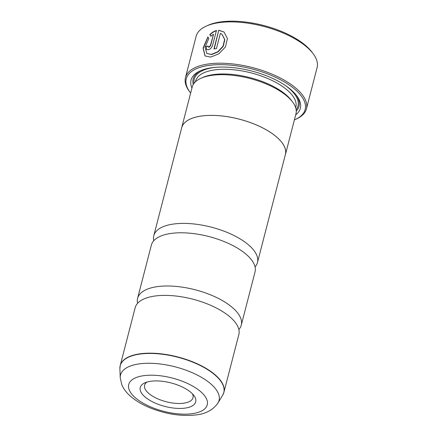 <?xml version="1.0" encoding="UTF-8"?>
<svg xmlns="http://www.w3.org/2000/svg" width="437" height="437" viewBox="0 0 437 437"><rect width="100%" height="100%" fill="white"/><g stroke="black" fill="none" stroke-linecap="round" stroke-linejoin="round"><path stroke-width="0.66" d="M137.579 303.327A53.543 22.691 14.5 0 1 137.595 298.318A53.543 22.691 14.5 0 1 157.719 286.585A53.543 22.691 14.5 0 1 215.037 296.799A53.543 22.691 14.5 0 1 241.273 325.133A53.543 22.691 14.5 0 1 238.864 329.52M153.769 240.721A53.543 22.691 14.5 0 1 153.786 235.712A53.543 22.691 14.5 0 1 173.91 223.979A53.543 22.691 14.5 0 1 231.228 234.194A53.543 22.691 14.5 0 1 257.464 262.528A53.543 22.691 14.5 0 1 255.055 266.914M214.223 48.873L218.795 30.213L213.961 48.906A62.469 26.471 14.5 0 1 216.413 48.66L220.368 33.365L221.969 34.288L224.623 39.439L223.028 46.147L217.806 51.757L211.382 54.412L206.788 53.445L211.606 54.576L218.019 51.921L223.241 46.317L224.831 39.603L222.062 34.359M205.122 56.023L203.265 48.299L207.854 37.44M206.788 53.445L205.084 47.18L208.837 38.461L207.875 36.959L203.068 48.065L205.013 55.941L210.705 57.089L218.806 53.833L225.454 46.934L227.442 38.527L223.995 31.994L218.795 30.213M219.008 30.382L224.061 32.048M208.367 47.038L209.126 47.305L210.579 45.748L213.491 34.474L210.366 45.579L208.913 47.141L208.367 47.038L208.181 46.038A62.469 26.471 -165.5 0 0 206.089 46.562L206.597 49.534L208.225 49.818C210.301 49.201 211.776 47.66 212.639 45.197L216.435 30.53C214.064 31.169 211.852 32.551 209.809 34.665L210.82 36.205L213.283 34.304M206.275 26.094L208.121 25.27A60.683 25.717 14.5 0 1 221.089 21.85A60.683 25.717 14.5 0 1 311.969 52.129L313.182 53.746A62.469 26.471 -165.5 0 0 219.631 22.577A62.469 26.471 -165.5 0 0 206.275 26.094A62.469 26.471 -165.5 0 0 196.147 36.271L185.463 77.589A62.469 26.471 14.5 0 1 208.941 63.895A62.469 26.471 14.5 0 1 275.807 75.814A62.469 26.471 14.5 0 1 306.424 108.873A62.469 26.471 14.5 0 1 296.291 119.044L295.188 119.541A61.399 26.018 -165.5 0 0 286.748 83.347A61.399 26.018 -165.5 0 0 209.334 65.337A61.399 26.018 -165.5 0 0 190.117 92.365A61.399 26.018 -165.5 0 0 190.647 93.054M306.424 108.873L317.109 67.549A62.469 26.471 -165.5 0 0 313.182 53.746M151.016 381.228A28.645 12.138 -165.5 0 0 144.893 382.845A28.645 12.138 -165.5 0 0 148.831 399.729A28.645 12.138 -165.5 0 0 184.949 408.131A28.645 12.138 -165.5 0 0 193.913 395.523A28.645 12.138 -165.5 0 0 151.016 381.228M147.029 382.058A24.985 10.586 -165.5 0 0 144.62 385.216A24.985 10.586 -165.5 0 0 156.867 398.44A24.985 10.586 -165.5 0 0 183.611 403.204A24.985 10.586 -165.5 0 0 193.007 397.73A24.985 10.586 -165.5 0 0 192.427 393.803M294.391 119.885A61.399 26.018 -165.5 0 0 295.188 119.541M285.432 154.54L295.953 113.844A53.582 22.708 -165.5 0 0 292.588 102.001L291.375 100.384A51.795 21.948 -165.5 0 0 213.808 74.541A51.795 21.948 -165.5 0 0 202.735 77.464L200.894 78.289A53.582 22.708 -165.5 0 0 192.209 87.018L181.683 127.708A53.582 22.708 14.5 0 1 201.823 115.963A53.582 22.708 14.5 0 1 259.174 126.184A53.582 22.708 14.5 0 1 285.432 154.54A53.582 22.708 14.5 0 1 285.186 155.332M292.588 102.001A53.582 22.708 -165.5 0 0 212.344 75.273A53.582 22.708 -165.5 0 0 200.894 78.289M295.691 114.86A56.439 23.915 -165.5 0 0 296.794 95.829A56.439 23.915 -165.5 0 0 212.273 67.669A56.439 23.915 -165.5 0 0 200.212 70.849A56.439 23.915 -165.5 0 0 191.947 88.028M201.162 70.444A54.652 23.161 -165.5 0 0 193.28 84.45M119.957 367.004A53.543 22.691 14.5 0 1 120.224 365.501L135.17 307.714A53.543 22.691 14.5 0 1 147.165 297.734A53.543 22.691 14.5 0 1 155.293 295.975A53.543 22.691 14.5 0 1 233.189 319.977A53.543 22.691 14.5 0 1 238.848 334.524L223.902 392.311A53.543 22.691 14.5 0 1 223.405 393.753M137.595 298.318L151.36 245.108A53.543 22.691 14.5 0 1 163.356 235.128A53.543 22.691 14.5 0 1 171.484 233.369A53.543 22.691 14.5 0 1 249.38 257.371A53.543 22.691 14.5 0 1 255.039 271.918L241.273 325.133M153.786 235.712L181.716 127.719A53.543 22.691 14.5 0 1 201.839 115.98A53.543 22.691 14.5 0 1 259.157 126.195A53.543 22.691 14.5 0 1 285.394 154.534L257.464 262.528M181.508 128.522A53.582 22.708 14.5 0 1 181.683 127.708M296.259 111.08A54.652 23.161 -165.5 0 0 296.16 95.009M190.117 92.365L189.39 91.399A62.469 26.471 14.5 0 1 185.463 77.589M211.033 36.375L210.022 34.834C212.049 32.726 214.256 31.349 216.643 30.694M206.706 49.61L206.089 46.562M206.302 46.732A62.469 26.471 14.5 0 1 208.138 46.262M119.891 368.609L120.224 365.501A53.543 22.691 14.5 0 1 140.348 353.762A53.543 22.691 14.5 0 1 197.661 363.977A53.543 22.691 14.5 0 1 223.902 392.311L222.684 395.19A53.511 22.675 -165.5 0 0 200.381 365.572A53.511 22.675 -165.5 0 0 140.304 354.025A53.511 22.675 -165.5 0 0 119.891 368.609L120.224 377.694A50.889 21.566 14.5 0 1 139.643 363.824A50.889 21.566 14.5 0 1 196.776 374.809A50.889 21.566 14.5 0 1 217.987 402.98C213.054 409.966 205.669 413.954 195.831 414.942C181.634 416.494 166.776 414.292 151.262 408.338C142.293 404.804 134.957 400.39 129.248 395.103C125.949 392.044 123.469 388.597 121.808 384.757L120.224 377.694M295.68 107.775L295.844 107.136A51.795 21.948 -165.5 0 0 270.465 79.731A51.795 21.948 -165.5 0 0 215.02 69.849A51.795 21.948 -165.5 0 0 195.552 81.2L195.388 81.834M214.977 67.369A53.582 22.708 -165.5 0 0 214.37 67.445A53.582 22.708 -165.5 0 0 194.044 83.314M191.996 413.719A40.543 17.18 -165.5 0 0 199.332 390.525A40.543 17.18 -165.5 0 0 143.97 375.64A40.543 17.18 -165.5 0 0 136.634 398.839A40.543 17.18 -165.5 0 0 191.996 413.719M296.139 109.72A53.582 22.708 -165.5 0 0 285.563 85.619M217.987 402.98L222.684 395.19"/></g></svg>
